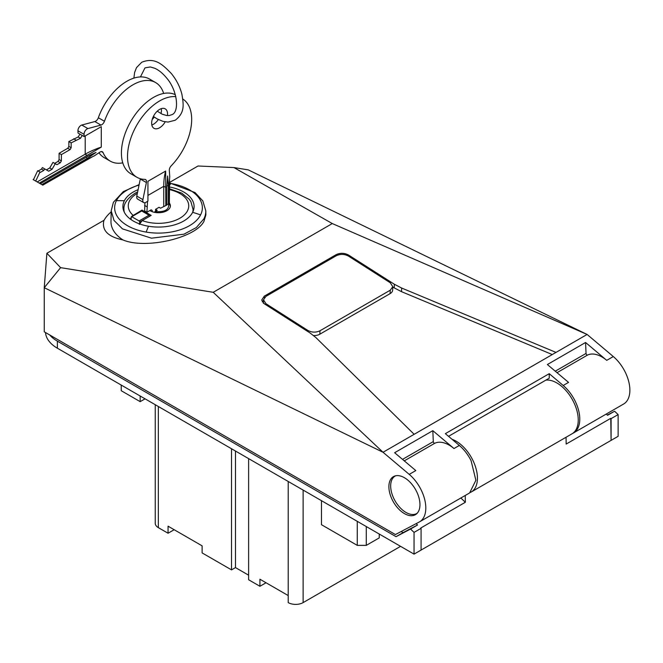 <?xml version="1.0" encoding="UTF-8"?>
<svg xmlns="http://www.w3.org/2000/svg" width="663" height="663" viewBox="0 0 663 663"><rect width="100%" height="100%" fill="white"/><g stroke="black" fill="none" stroke-linecap="round" stroke-linejoin="round"><path stroke-width="0.99" d="M145.056 398.828L140.166 401.654L121.23 390.714L121.23 385.07M140.166 396.01L140.166 401.654M395.728 475.769A21.606 12.473 -120 0 0 395.148 476.067A21.606 12.473 -120 0 0 392.902 478.064A21.606 12.473 -120 0 0 396.507 503.192A21.606 12.473 -120 0 0 416.754 513.485A21.606 12.473 -120 0 0 417.3 513.129M618.123 414.582L618.123 436.312L611.095 440.365L611.095 418.635L618.123 414.582L614.601 411.226L607.341 415.063M45.515 332.536A40.609 23.445 0 0 0 57.383 348.208L57.383 341.155A40.609 23.445 0 0 1 49.667 334.939M414.052 554.127L421.071 550.075L421.071 528.345L414.052 532.397L414.052 554.127L57.383 348.208M414.052 532.397L410.53 529.049L396.051 536.682L57.383 341.155M465.244 495.46L465.343 502.272L420.748 528.03L421.071 528.345M421.071 550.075L611.095 440.365L610.764 418.32L566.161 444.069L566.061 437.257M614.601 411.226L607.573 415.287L606.272 414.043M401.165 531.519L403.079 532.629L396.051 536.682M403.079 532.629L417.557 524.988L410.53 529.049M465.343 502.272L460.851 497.996M417.557 524.988L416.14 523.646M470.39 492.452A30.241 17.462 -120 0 0 471.169 492.037A30.241 17.462 -120 0 0 477.435 478.197A30.241 17.462 -120 0 0 452.009 439.271M471.169 492.037L571.987 433.834A30.241 17.462 -120 0 0 578.244 419.994A30.241 17.462 -120 0 0 567.412 392.256A30.241 17.462 -120 0 0 545.889 380.114M138.103 189.676A35.587 20.545 0 0 0 124.346 200.732A35.587 20.545 0 0 0 122.912 206.649A35.587 20.545 0 0 0 133.329 221.044A35.587 20.545 0 0 0 148.479 226.232A35.587 20.545 0 0 0 192.651 212.301A35.587 20.545 0 0 0 194.085 206.649A35.587 20.545 0 0 0 183.668 191.988A35.587 20.545 0 0 0 169.347 186.949M205.795 210.834L205.878 214.887L203.931 221.392C195.419 238.1 145.504 249.553 122.879 239.907A47.521 27.44 180 0 1 110.978 221.409L111.202 210.834L114.011 220.439L122.473 228.868L151.479 238.183L183.949 234.188L196.323 227.566L203.881 218.865A47.297 27.307 0 0 0 205.795 210.834L202.82 200.897L195.013 192.543L169.38 182.864M111.185 211.862A57.225 33.034 180 0 0 104.074 220.24L46.882 253.258L60.598 267.645L213.221 292.3L332.287 223.555L233.94 167.565L198.022 165.999L169.388 182.532M104.074 220.24L103.768 221.003C101.87 230.558 108.243 236.865 122.879 239.907M332.287 223.555L587.111 334.45L248.31 169.894L233.94 167.565M572.733 433.362A30.241 17.462 -120 0 0 573.512 432.956A30.241 17.462 -120 0 0 574.937 400.676C571.829 394.576 567.918 389.512 563.202 385.485L549.229 373.683L445.354 433.652L459.335 445.453C464.05 449.481 467.962 454.545 471.07 460.644L475.885 480.285L469.644 492.924L419.546 521.847A30.241 17.462 -120 0 1 419.198 522.038L395.413 534.552L44.247 331.807L44.247 287.709L46.882 253.258M264.355 297.67L264.288 296.146L261.694 300.09L264.28 303.762L310.035 332.95L315.886 337.558L414.151 434.306L383.04 452.274L44.247 287.709L60.598 267.645M419.546 521.847A30.241 17.462 -120 0 0 420.972 489.567A30.241 17.462 -120 0 0 409.228 474.376L383.04 452.274L213.221 292.3M264.288 296.146L336.075 254.7C340.252 252.736 344.437 252.86 348.605 255.073L394.369 284.261L401.662 288.04L556 352.409L587.111 334.45L613.3 356.553A30.241 17.462 -120 0 1 625.035 371.752A30.241 17.462 -120 0 1 623.61 404.032L573.512 432.956M419.961 504.626A21.978 12.688 -120 0 0 410.455 482.606A21.978 12.688 -120 0 0 393.573 476.548A21.978 12.688 -120 0 0 388.883 486.683A21.978 12.688 -120 0 0 398.562 508.894A21.978 12.688 -120 0 0 415.544 514.612A21.978 12.688 -120 0 0 419.961 504.626M556 352.409L414.151 434.306M409.228 474.376L415.8 470.581L394.634 452.721L432.823 430.677L453.989 448.536A30.241 17.462 -120 0 0 434.837 443.224L404.281 460.86M263.443 300.48L262.299 301.872M348.564 256.167L348.605 255.073M392.786 286.98L394.212 287.891L394.369 284.261M394.212 287.891L401.538 291.679L401.662 288.04M401.538 291.679L552.279 354.556M585.57 342.489L586.051 353.42A1.293 0.746 -120 0 0 586.622 354.672A1.293 0.746 -120 0 0 587.584 355.036A30.241 17.462 -120 0 1 606.736 360.349L585.57 342.489L547.381 364.534L568.547 382.394L563.202 385.485M432.823 430.677L433.304 441.608A1.293 0.746 -120 0 0 433.875 442.859A1.293 0.746 -120 0 0 434.837 443.224M549.229 373.683L549.229 378.192L448.528 436.329M379.253 534.038L379.253 537.884L366.283 545.367L357.266 545.367L321.48 524.706L321.48 500.681M357.266 545.367L357.266 521.35M366.283 545.367L366.283 526.555M155.25 404.712L155.25 523.322A10.55 6.091 0 0 0 158.341 527.632L168.054 533.243L174.162 529.712M231.52 448.743L231.52 569.882L202.116 552.909L202.116 545.848L168.054 526.182L168.054 533.243M400.576 546.345L303.124 602.609A10.55 6.091 0 0 1 288.206 602.609L288.206 595.556L259.929 579.23L259.929 586.283L248.625 579.76L248.625 458.622M266.037 582.76L259.929 586.283M248.625 575.186L235.481 567.594L231.52 569.882M235.481 567.594L235.481 451.039M35.719 181.074L33.423 179.748L37.667 170.731L39.954 172.057L35.719 181.074L42.664 185.085L87.118 159.195L94.312 155.871L99.98 152.1A4.318 2.495 120 0 1 102.367 151.744A4.318 2.495 120 0 1 103.055 152.556A45.366 26.189 120 0 0 110.265 161.134A45.366 26.189 120 0 0 122.771 162.849M33.631 179.308L33.15 179.59L34.89 180.593M54.656 163.363L58.021 161.424L59.09 159.568L59.09 153.294L67.792 148.263L68.861 146.415L68.861 141.542L71.156 142.868L71.156 147.733L70.087 149.589L61.377 154.612L61.377 160.894L60.308 162.75L56.952 164.689L55.269 163.72L52.062 169.272L48.697 171.211L44.686 168.891L43.816 170.399L40.451 172.339L39.954 172.057M163.662 93.458A45.366 26.189 120 0 0 155.623 82.568L149.515 79.038A45.366 26.189 120 0 0 98.348 117.741A4.318 2.495 120 0 1 94.842 121.544L81.798 125.042A4.318 2.495 120 0 0 77.952 130.669A4.318 2.495 120 0 0 77.952 130.793L78.027 133.031L79.933 134.133L78.176 136.959L68.861 141.542M38.164 171.021L41.52 169.082L42.391 167.573L44.686 168.891M48.697 171.211L46.41 169.885L49.766 167.946L52.982 162.394L55.269 163.72M98.978 152.772A45.366 26.189 120 0 0 104.149 157.612L110.265 161.134M87.118 158.465L86.356 157.148L40.319 183.726L87.118 156.7L96.027 152.44L87.118 158.465L41.844 184.604M155.623 82.568A45.366 26.189 120 0 0 104.456 121.263A4.318 2.495 120 0 1 100.958 125.075L87.914 128.572A4.318 2.495 120 0 0 84.068 134.199A4.318 2.495 120 0 0 84.068 134.324L84.135 136.553L101.282 126.658L101.282 147.12L39.258 183.121M152.225 119.431A11.23 6.489 120 0 0 154.272 117.069M87.118 155.482L85.212 154.189L37.186 181.919M71.156 142.868L80.472 138.277L82.229 135.451L84.135 136.553M68.861 146.415L71.156 147.733M73.643 138.782L75.93 140.108M41.52 169.082L43.816 170.399M49.766 167.946L52.062 169.272M58.021 161.424L60.308 162.75M59.09 159.568L61.377 160.894M59.09 153.294L61.377 154.612M67.792 148.263L70.087 149.589M85.212 135.932L85.212 154.189A75.607 43.65 180 0 1 101.282 147.12M86.356 157.148L87.118 156.7L86.356 157.148A73.983 42.714 180 0 1 96.027 152.44M166.869 204.569L168.535 204.047C169.33 209.74 164.814 212.251 154.993 211.596L154.537 212.342M155.548 211.282L155.548 209.334L159.062 207.312L160.587 208.19L166.869 205.008L166.869 186.701L167.631 175.977L168.394 185.822L168.394 204.129M140.341 178.728A4.318 2.495 120 0 1 140.283 179.018L136.793 196.099L142.901 199.629A4.318 2.495 120 0 0 143.689 202.58A4.318 2.495 120 0 0 145.852 202.364A4.318 2.495 120 0 0 145.959 202.298L147.932 201.088L147.932 181.289L165.651 171.062L165.816 205.613M165.651 171.062A75.607 43.65 -120 0 0 163.736 186.303L163.736 206.375M144.94 202.729L144.617 210.933L146.904 212.251L147.567 201.312M146.904 212.251L151.123 209.823L152.192 210.436L152.192 211.688M136.793 196.099A4.318 2.495 120 0 0 137.581 199.049L143.689 202.58M175.322 94.718A45.366 26.189 120 0 0 153.484 97.42A45.366 26.189 120 0 0 123.857 137.398A45.366 26.189 120 0 0 130.81 173.747L136.918 177.278A45.366 26.189 120 0 0 144.849 179.391A4.318 2.495 120 0 1 145.603 179.598A4.318 2.495 120 0 1 146.399 182.549L142.901 199.629M151.827 124.984A11.23 6.489 120 0 0 153.484 124.23A11.23 6.489 120 0 0 158.333 119.531M161.018 113.622A11.23 6.489 120 0 0 161.258 108.657M155.548 209.334L157.23 210.312L154.993 211.596M169.222 184.728A1.077 0.622 180 0 1 169.347 185.018A1.077 0.622 180 0 1 169.024 185.458L169.745 176.739L169.314 170.441A4.318 2.495 120 0 1 171.253 165.767A45.366 26.189 120 0 0 182.814 99.027M175.819 96.665A45.366 26.189 120 0 0 159.601 100.95A45.366 26.189 120 0 0 129.965 140.921A45.366 26.189 120 0 0 136.918 177.278M168.535 204.047L169.024 204.27L169.024 185.458M167.432 115.586A11.23 6.489 120 0 0 165.211 108.856A11.23 6.489 120 0 0 159.601 109.412A11.23 6.489 120 0 0 152.258 119.315A11.23 6.489 120 0 0 153.982 128.315A11.23 6.489 120 0 0 159.601 127.76A11.23 6.489 120 0 0 165.203 121.851M169.347 204.221A11.818 6.821 180 0 1 170.308 206.641M144.617 205.414L146.904 206.74M151.123 209.823L152.192 210.436M131.158 219.668L131.158 217.074L131.821 216.254L141.998 210.105L151.164 215.392L142.197 220.58L139.305 224.425M130.147 219.138L131.771 216.718L139.097 220.953L139.711 222.014L142.197 220.58A30.241 17.462 0 0 0 179.88 218.218A30.241 17.462 0 0 0 169.347 189.577M149.83 210.561A11.884 6.862 0 0 0 160.09 212.666A11.884 6.862 0 0 0 166.902 210.726A11.884 6.862 0 0 0 170.383 205.87A11.884 6.862 0 0 0 169.347 203.069M141.998 211.166L141.998 210.105M139.711 223.398L139.711 222.014M140.962 211.406L131.158 217.074M139.097 220.953L149.026 215.218L149.639 216.279M131.771 216.718L141.7 210.983L149.026 215.218M313.632 335.544A8.644 5.246 2.7 0 0 319.839 334.193L390.109 293.626A8.644 5.246 2.7 0 0 392.637 290.137L392.794 286.706L390.275 282.778L348.481 256.117C344.412 253.962 340.343 253.838 336.265 255.752L266.004 296.32L263.476 299.809L265.996 303.737L307.789 330.398C311.859 332.553 315.928 332.677 320.005 330.762L390.267 290.195L392.794 286.706M139.039 185.093A43.857 25.318 0 0 0 116.415 200.649A43.857 25.318 0 0 0 146.15 232.075A216.014 49.659 -80.4 0 1 148.479 226.232M116.415 200.649A216.014 169.247 26.9 0 1 124.346 200.732M146.15 232.075A43.857 25.318 0 0 0 200.582 214.911A216.014 169.247 -153.1 0 0 192.651 212.301M200.582 214.911A43.857 25.318 0 0 0 170.847 183.485A216.014 49.659 99.6 0 0 169.347 185.599M170.847 183.485A43.857 25.318 0 0 0 169.363 183.253M459.335 445.453L453.989 448.536M336.124 255.835L336.075 254.7M606.736 360.349L613.3 356.553M402.524 459.376L433.304 441.608M555.271 371.189L586.051 353.42M587.584 355.036L557.028 372.672M158.341 527.632L158.341 406.494M288.206 481.471L288.206 595.556M303.124 602.609L303.124 490.09M86.588 159.725A1.077 0.622 -120 0 0 86.894 159.692A1.077 0.622 -120 0 0 87.118 159.195M78.176 136.959L80.472 138.277M79.933 134.141L82.229 135.459M77.952 130.793L84.068 134.324M81.798 125.042L87.914 128.572M94.842 121.544L100.958 125.075M98.348 117.741L104.456 121.263M101.323 151.554L103.055 152.556M168.394 185.822L166.877 185.822M165.816 187.314L163.736 186.303L147.932 195.436M140.283 179.018L146.399 182.549M124.263 212.127A34.559 19.956 180 0 1 123.94 209.4L123.94 211.422M193.057 211.422L193.057 209.4A34.559 19.956 180 0 1 192.734 212.127M137.34 193.397A30.241 17.462 0 0 0 137.117 193.53A30.241 17.462 0 0 0 133.031 215.284M390.109 293.626L390.267 290.195M319.839 334.193L320.005 330.762M307.74 331.483L307.789 330.398M265.946 304.831L265.996 303.737M417.234 513.203L416.754 513.485M395.637 475.785L395.148 476.067M139.147 184.596L123.335 191.582L113.406 202.29L111.202 210.834M92.182 156.924L42.788 185.151M169.537 179.93L169.347 204.295M137.647 191.914L134.954 193.314C127.147 198.56 123.475 203.922 123.94 209.4M193.057 209.4L190.894 201.651L189.088 199.082L181.77 193.157L169.347 188.682M153.402 116.431L156.99 118.801L162.841 121.321L167.996 122.083L175.239 120.235C185.093 112.594 183.585 104.671 181.902 94.245C179.938 86.662 176.383 79.717 171.245 73.419C162.286 64.261 154.819 57.026 141.758 62.239L136.528 67.593L134.622 72.441L133.885 78.118M140.432 76.925L144.998 67.858L150.335 66.963L154.728 68.256C158.689 70.021 162.526 73.121 166.256 77.554C178.065 90.806 179.267 112.171 171.999 114.624L169.222 115.536L166.662 115.511L162.269 114.227L157.23 111.202M263.319 303.24L263.476 299.809"/></g></svg>
